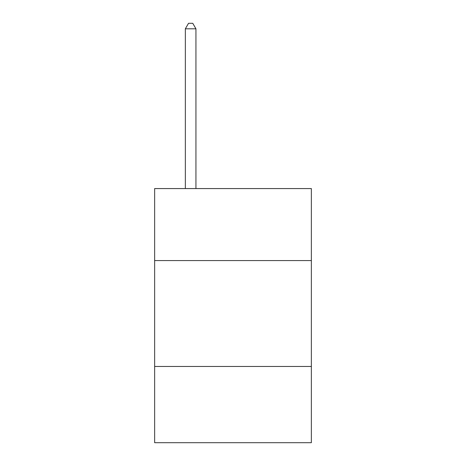 <?xml version="1.0" encoding="UTF-8"?>
<svg xmlns="http://www.w3.org/2000/svg" width="466" height="466" viewBox="0 0 466 466"><rect width="100%" height="100%" fill="white"/><g stroke="black" fill="none" stroke-linecap="round" stroke-linejoin="round"><path stroke-width="0.7" d="M154.642 260.576L311.358 260.576L311.358 188.567L154.642 188.567L154.642 442.7L311.358 442.7L311.358 366.462L154.642 366.462M311.358 366.462L311.358 260.576M195.941 188.567L195.941 28.805L185.351 28.805L185.351 188.567M185.351 28.805L188.526 23.3L192.761 23.3L195.941 28.805"/></g></svg>
